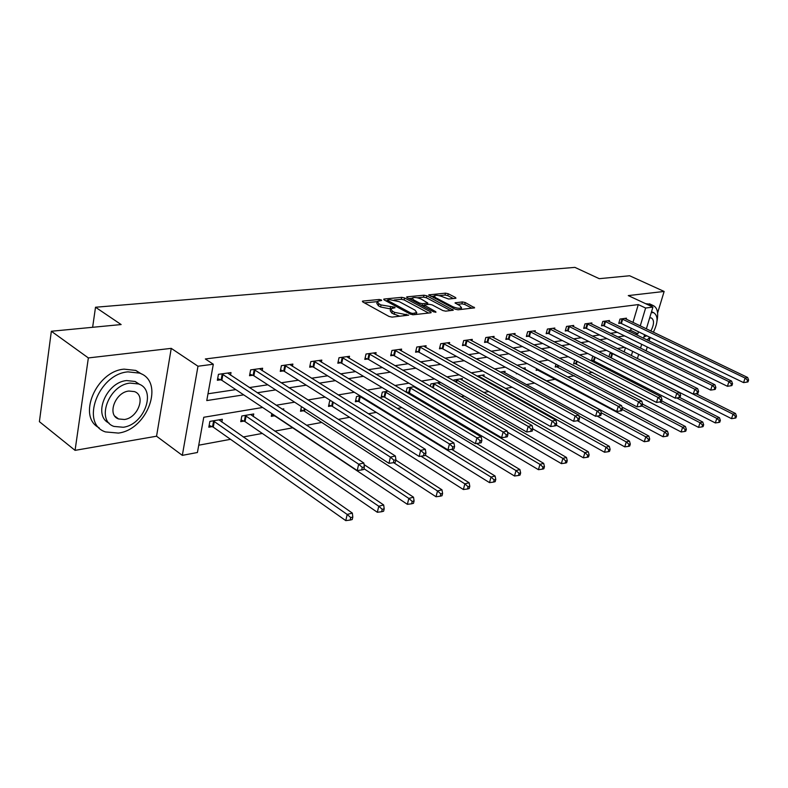 <?xml version="1.0" encoding="UTF-8"?>
<svg xmlns="http://www.w3.org/2000/svg" width="788" height="788" viewBox="0 0 788 788"><rect width="100%" height="100%" fill="white"/><g stroke="black" fill="none" stroke-linecap="round" stroke-linejoin="round"><path stroke-width="1.18" d="M381.313 299.933L379.255 299.489L362.972 301.055L362.362 301.252L362.854 301.991L389.036 316.451L392.069 317.101L408.676 315.161L394.571 312.363L392.375 311.152L390.71 308.738L395.044 307.744L394.68 307.212L381.037 304.946L378.88 303.764L377.275 301.42L381.658 300.445L381.313 299.933M455.474 298.327L455.966 298.159L455.405 297.45L448.254 293.757L445.486 293.156L428.741 294.879L455.168 309.182L458.015 309.792L474.622 307.832L465.216 302.533L462.418 301.922L455.06 302.819L460.005 305.823L461.532 307.783C459.552 308.679 456.587 308.285 452.627 306.611L435.587 297.677L434.139 295.796C436.128 294.919 439.074 295.313 442.984 296.948L448.599 299.026L455.474 298.327M632.961 322.45L638.28 304.592L645.618 308.029L652.927 307.084L646.357 328.872M51.348 331.255L88.355 357.929L75.067 450.362L39.4 421.669L51.348 331.255L121.135 324.558L95.515 307.241L574.905 267.378L599.244 278.676L629.622 275.761L664.136 291.452L628.272 295.589L652.927 307.084M75.067 450.362L156.556 436.217L171.242 348.365L88.355 357.929M171.242 348.365L197.985 366.233L213.312 364.233L206.771 400.57L243.679 394.857M638.28 304.592L205.333 358.973L213.312 364.233M404.599 297.962L401.722 297.342L384.258 299.016L383.677 299.213L384.189 299.933L410.292 314.116L413.267 314.757L430.642 312.826L431.174 312.639L430.622 311.881L404.599 297.962L404.146 299.933L401.269 299.312L394.177 300.001M407.169 296.82L424.003 295.214L426.82 295.815L453.297 310.196L445.693 311.161L442.807 310.541L432.169 304.907L429.302 304.286L423.974 304.966L435.606 311.615L435.991 312.146L433.587 311.841L407.14 297.716L406.618 297.007L407.169 296.82L406.982 297.628M646.091 350.887L647.263 347.025M649.095 340.987L650.179 337.431M657.606 312.974L664.136 291.452M95.515 307.241L92.629 327.286M207.993 393.783L235.809 389.607M249.343 387.578L267.812 384.8M281.129 382.801L298.386 380.21M311.496 378.24L327.621 375.817M340.524 373.876L355.605 371.611M368.321 369.7L382.426 367.582M394.946 365.701L408.145 363.721M420.477 361.869L432.829 360.017M444.984 358.185L456.548 356.452M468.525 354.659L479.35 353.034M491.151 351.251L501.286 349.734M512.919 347.991L522.405 346.562M533.88 344.839L542.755 343.509M554.072 341.805L562.376 340.554M573.536 338.879L581.308 337.717M592.32 336.062L599.589 334.969M610.444 333.334L617.24 332.319M627.957 330.704L630.627 330.31L631.237 328.271M230.52 375.177L231.002 372.596L218.443 374.32L217.36 380.279L220.768 379.796M262.158 370.646L262.631 368.242L250.633 369.887L249.52 375.718L252.771 375.255M292.417 366.331L292.87 364.076L281.395 365.662L280.262 371.365L283.365 370.921M321.366 362.204L321.809 360.096L310.827 361.613L309.664 367.198L312.639 366.775M349.094 358.264L349.527 356.284L339.007 357.732L337.825 363.209L340.682 362.805M375.689 354.492L376.103 352.63L366.016 354.019L364.814 359.387L367.553 358.993M401.2 350.877L401.614 349.114L391.922 350.453L390.71 355.713L393.34 355.349M425.707 347.409L426.101 345.745L416.793 347.025L415.571 352.197L418.093 351.832M449.259 344.08L449.643 342.514L440.699 343.735L439.458 348.808L441.881 348.463M471.913 340.879L472.288 339.392L463.679 340.574L462.438 345.558L464.762 345.223M493.721 337.806L494.086 336.397L485.802 337.53L484.541 342.425L486.787 342.1M514.722 334.851L515.076 333.501L507.098 334.604L505.837 339.401L508.004 339.096M534.973 331.994L535.318 330.724L527.625 331.778L526.354 336.496L528.443 336.2M554.506 329.256L554.841 328.035L547.414 329.059L546.153 333.698L548.162 333.413M573.359 326.606L573.694 325.444L566.523 326.429L565.252 330.99L567.193 330.714M591.571 324.045L591.886 322.942L584.962 323.888L583.691 328.379L585.563 328.113M609.163 321.583L609.479 320.519L602.781 321.435L601.51 325.848L603.322 325.592M626.184 319.199L626.48 318.175L620.008 319.071L618.738 323.415L620.491 323.159M198.743 445.2L230.539 439.32M243.197 436.976L262.315 433.439M274.766 431.135L292.683 427.825M306.532 425.264L321.74 422.447M338.239 419.393L349.567 417.305M368.469 413.808L376.24 412.37M397.319 408.47L401.831 407.632M424.89 403.367L426.406 403.092M437.744 400.994L438.867 400.787M461.197 396.659L464.319 396.078M483.743 392.483L488.708 391.567M505.443 388.474L512.111 387.243M526.345 384.603L534.579 383.086M546.488 380.88L555.53 379.205M567.606 376.979L574.422 375.718M588.193 373.167L592.665 372.34M608.001 369.503L610.296 369.079M624.185 351.96L625.426 347.794M221.822 422.063L222.334 419.285L209.874 421.403L208.82 427.204L212.199 426.613M253.234 416.547L253.736 413.956L241.827 415.985L240.744 421.659L243.975 421.097M271.821 413.611L271.269 416.35L274.362 415.818M283.532 410.105L283.779 408.864L282.084 409.149M301.469 406.618L300.494 411.277L303.459 410.765M331.059 400.836L329.65 401.072L328.498 406.411L331.334 405.918M360.214 395.891L356.521 396.512L355.349 401.752L358.077 401.279M388.09 391.153L382.308 392.138L381.126 397.28L383.746 396.827M407.071 392.769L408.401 392.542M406.076 392.178L407.081 387.932L414.784 386.622M415.926 388.149L416.103 387.401M430.307 386.297L430.898 383.894L439.812 382.377L439.399 384.071M453.612 380.771L453.809 380.003L462.389 378.545L461.985 380.151M483.733 376.378L484.127 374.852L476.967 376.073M504.694 372.744L505.078 371.296L500.321 372.103M516.504 373.246L516.357 373.788L517.224 373.64M524.906 369.247L525.281 367.868L522.759 368.301M536.598 368.626L536.116 370.36L538.135 370.015M555.983 364.233L555.195 367.05L557.136 366.706M574.698 360.057L573.625 363.849L575.496 363.524M593.275 356.324L592.684 356.432L591.433 360.756L593.246 360.441M608.937 356.797L609.902 353.507L611.99 353.152M262.631 407.485L203.767 417.266L197.424 452.499L182.323 455.365L197.985 366.233M156.556 436.217L182.323 455.365M644.584 334.723L643.52 338.269M641.698 344.297L640.536 348.148M638.664 354.364L637.394 358.56M635.226 334.24L637.886 333.826L638.507 331.787M640.25 325.946L645.618 308.029M257.213 392.759L275.682 389.902M288.989 387.844L306.246 385.174M319.347 383.145L335.461 380.643M348.365 378.654L363.426 376.319M376.132 374.349L390.218 372.172M402.727 370.232L415.906 368.193M428.229 366.282L440.561 364.381M452.696 362.5L464.231 360.717M476.188 358.865L486.994 357.191M498.774 355.368L508.881 353.802M520.494 352L529.96 350.542M541.405 348.769L550.26 347.39M561.548 345.646L569.832 344.366M580.963 342.642L588.715 341.44M599.688 339.746L606.937 338.623M617.772 336.939L624.539 335.895M624.559 347.36L617.359 348.562M606.455 350.364L598.762 351.645M587.7 353.487L579.466 354.856M568.256 356.718L559.45 358.176M548.074 360.067L538.657 361.633M527.113 363.554L517.056 365.218M505.325 367.169L494.578 368.951M482.68 370.931L471.185 372.842M459.099 374.852L446.816 376.891M434.543 378.929L421.403 381.106M408.933 383.185L394.886 385.519M382.219 387.617L367.188 390.119M354.314 392.257L338.219 394.926M325.139 397.103L307.911 399.959M294.614 402.175L276.145 405.239M631.375 355.555L632.636 351.369M630.627 330.31L637.886 333.826M377.107 302.178L376.822 303.439L378.427 305.793L378.88 303.764M390.553 308.955L380.584 306.975L378.427 305.793M390.533 309.497L390.247 310.767L391.902 313.191L392.375 311.152M399.792 316.244L391.902 313.191M377.117 301.666L364.489 302.887M428.603 313.053L404.146 299.933M387.371 300.661L385.815 300.819M387.903 299.933L387.854 300.583L410.765 313.003L412.843 313.447L416.763 312.59L415.04 310.167L399.398 301.735L390.07 299.726L387.903 299.933M416.428 314.402L416.458 313.87M408.765 298.583L412.055 298.268M417.207 297.766L423.54 297.145L424.003 295.214M450.716 310.6L426.357 297.756L423.54 297.145M421.294 299.135C417.305 297.45 414.281 297.066 412.213 297.982L413.621 299.893L419.61 303.084L422.486 303.705L427.815 303.035L421.294 299.135M412.085 298.544L411.631 300.12M423.855 305.488L422.053 305.675M434.021 296.318L433.587 297.844M472.042 308.236L464.733 304.444L461.945 303.843L457.178 304.345M453.356 298.544L447.791 295.658L445.033 295.057L439.103 295.628M433.991 296.13L430.888 296.436M209.145 425.402L213.272 427.135L345.774 520.622L347.183 514.446L352.354 513.096L218.995 419.856M213.252 420.831L347.183 514.446L350.739 517.588L350.168 520.06L352.236 519.519L352.807 517.046L350.739 517.588M352.354 513.096L352.807 517.046M350.168 520.06L345.774 520.622M222.945 374.359L221.861 380.299L357.21 470.554L358.668 464.191L221.852 373.847M362.273 467.392L361.692 469.944L363.77 469.471L364.351 466.929L362.273 467.392L358.668 464.191L363.859 463.029L227.633 373.059M221.861 380.299L217.665 378.604M357.21 470.554L361.692 469.944M364.351 466.929L363.859 463.029M127.942 371.867C98.293 374.024 79.943 423.786 105.464 431.923L118.407 433.085C147.701 429.539 164.948 381.619 139.614 373.128L127.942 371.867M141.653 374.064L135.782 370.429L124.12 369.148C96.215 371.109 76.909 416.872 99.15 427.776M109.168 423.156C92.541 415.808 106.183 382.19 126.592 380.565L135.122 381.471L139.742 384.465M130.118 383.096C108.803 384.839 95.653 420.565 113.994 426.426L123.194 427.263C144.322 424.801 156.901 390.03 138.649 383.983L130.118 383.096M124.415 419.492C138.048 417.985 146.213 395.478 134.452 391.597L128.877 391.035C115.156 392.237 106.754 415.158 118.564 418.95L124.415 419.492M657.025 320.972C658.601 312.629 657.271 307.458 653.035 305.458L649.194 305.34M650.415 304.247L645.648 303.685M653.37 332.24C658.128 322.331 658.246 315.821 653.735 312.708L651.272 312.57M643.924 336.939L646.731 335.767M650.858 331.039C654.198 324.449 654.375 320.086 651.38 317.938L649.676 317.869M647.046 339.983L649.864 337.284M641.55 344.799L642.082 344.484M647.244 340.081L648.13 339.067M241.069 419.955L245.038 421.6L377.334 512.279L378.762 506.231L383.677 504.96L250.545 414.498M245.058 415.434L378.762 506.231L382.229 509.314L381.648 511.727L383.618 511.205L384.189 508.792L382.229 509.314M383.677 504.96L384.189 508.792M381.648 511.727L377.334 512.279M271.594 414.744L275.416 416.31L407.376 504.33L408.834 498.42L413.523 497.198L364.056 464.565M363.948 468.683L408.834 498.42L412.213 501.424L411.631 503.788L413.503 503.296L414.084 500.932L412.213 501.424M413.523 497.198L414.084 500.932M411.631 503.788L407.376 504.33M254.977 369.936L253.854 375.748L388.947 463.334L390.424 457.109L253.894 369.444M393.941 460.241L393.35 462.723L395.32 462.27L395.921 459.788L393.941 460.241L390.424 457.109L395.369 456.006L259.41 368.685M253.854 375.748L249.826 374.133M388.947 463.334L393.35 462.723M395.921 459.788L395.369 456.006M285.581 365.711L284.438 371.404L419.157 456.459L420.644 450.372L284.507 365.228M424.072 453.425L423.471 455.858L425.353 455.434L425.953 453.001L424.072 453.425L420.644 450.372L425.353 449.327L289.797 364.499M284.438 371.404L280.558 369.868M419.157 456.459L423.471 455.858M425.953 453.001L425.353 449.327M300.819 409.75L304.503 411.247L436.03 496.755L437.507 490.973L441.969 489.811L395.832 460.133M393.655 462.654L437.507 490.973L440.797 493.909L440.206 496.213L441.999 495.741L442.59 493.436L440.797 493.909M441.969 489.811L442.59 493.436M440.206 496.213L436.03 496.755M328.813 404.963L332.369 406.391L463.383 489.525L464.861 483.862L469.136 482.749L425.392 455.277M420.989 456.203L464.861 483.862L468.082 486.728L467.491 488.993L469.195 488.54L469.786 486.275L468.082 486.728M469.136 482.749L469.786 486.275M467.491 488.993L463.383 489.525M355.664 400.373L359.092 401.732L489.515 482.62L491.003 477.065L495.091 476.011L451.721 449.377M359.249 396.049L491.003 477.065L494.155 479.872L493.554 482.089L495.179 481.655L495.78 479.439L494.155 479.872M495.091 476.011L495.78 479.439M493.554 482.089L489.515 482.62M314.865 361.662L313.703 367.247L447.929 449.909L449.436 443.959L313.811 361.2M452.785 446.934L452.174 449.318L453.967 448.904L454.577 446.53L452.785 446.934L449.436 443.959L453.927 442.954L318.864 360.5M313.703 367.247L309.96 365.78M447.929 449.909L452.174 449.318M454.577 446.53L453.927 442.954M342.908 357.791L341.726 363.258L475.381 443.654L476.898 437.832L341.864 357.338M480.158 440.748L479.547 443.073L481.261 442.689L481.872 440.364L480.158 440.748L476.898 437.832L481.182 436.877L346.71 356.668M341.726 363.258L338.121 361.859M475.381 443.654L479.547 443.073M481.872 440.364L481.182 436.877M369.789 354.088L368.587 359.446L501.592 437.695L503.128 431.991L368.754 353.635M506.31 434.838L505.689 437.113L507.324 436.749L507.945 434.464L506.31 434.838L503.128 431.991L507.216 431.075L373.404 353.004M368.587 359.446L365.1 358.097M501.592 437.695L505.689 437.113M507.945 434.464L507.216 431.075M381.431 395.96L384.751 397.27L514.515 476.011L516.012 470.574L519.913 469.559L476.553 443.496M384.928 391.695L516.012 470.574L519.085 473.312L518.474 475.489L520.041 475.075L520.641 472.899L519.085 473.312M519.913 469.559L520.641 472.899M518.474 475.489L514.515 476.011M395.576 350.522L394.355 355.782L526.65 431.991L528.187 426.406L394.552 350.089M531.299 429.184L530.679 431.42L532.245 431.066L532.865 428.83L531.299 429.184L528.187 426.406L532.097 425.53L399.014 349.478M394.355 355.782L390.996 354.492M526.65 431.991L530.679 431.42M532.865 428.83L532.097 425.53M406.184 391.715L409.396 392.976L538.44 469.687L539.947 464.349L543.69 463.374L413.867 386.78M409.602 387.509L539.947 464.349L542.952 467.038L542.341 469.165L543.838 468.771L544.449 466.644L542.952 467.038M543.69 463.374L544.449 466.644M542.341 469.165L538.44 469.687M420.329 347.104L419.108 352.266L550.625 426.525L552.171 421.058L419.324 346.681M555.205 423.786L554.585 425.973L556.082 425.628L556.702 423.442L555.205 423.786L552.171 421.058L555.914 420.221L423.609 346.09M419.108 352.266L415.847 351.024M550.625 426.525L554.585 425.973M556.702 423.442L555.914 420.221M507.452 432.198L561.371 463.62L562.878 458.389L566.474 457.454L437.419 382.781M433.311 383.48L562.878 458.389L565.823 461.019L565.213 463.117L566.651 462.733L567.252 460.645L565.823 461.019M566.474 457.454L567.252 460.645M565.213 463.117L561.371 463.62M444.127 343.824L442.886 348.887L573.585 421.304L575.132 415.936L443.122 343.41M578.106 418.605L577.486 420.753L578.924 420.428L579.544 418.28L578.106 418.605L575.132 415.936L578.727 415.138L447.239 342.839M442.886 348.887L439.734 347.695M573.585 421.304L577.486 420.753L624.766 446.865L626.283 441.92L629.454 441.093L502.941 371.66M579.544 418.28L578.727 415.138M532.846 428.899L583.366 457.808L584.883 452.676L588.321 451.78L460.084 378.939M456.134 379.609L584.883 452.676L587.759 455.247L587.149 457.306L588.528 456.941L589.129 454.893L587.759 455.247M588.321 451.78L589.129 454.893M587.149 457.306L583.366 457.808M467.008 340.662L465.757 345.636L595.6 416.291L597.146 411.031L466.013 340.258M600.062 413.641L599.432 415.749L600.811 415.434L601.431 413.336L600.062 413.641L597.146 411.031L600.594 410.262L469.973 339.707M465.757 345.636L462.704 344.484M595.6 416.291L599.432 415.749M601.431 413.336L600.594 410.262M556.23 425.106L604.485 452.223L605.992 447.19L609.301 446.323L481.911 375.236M478.099 375.876L605.992 447.19L608.809 449.712L608.208 451.731L609.528 451.376L610.129 449.367L608.809 449.712M609.301 446.323L610.129 449.367M608.208 451.731L604.485 452.223M489.023 337.628L487.762 342.504L616.718 411.484L618.275 406.322L488.048 337.225M621.121 408.883L620.491 410.952L621.821 410.646L622.441 408.588L621.121 408.883L618.275 406.322L621.574 405.584L491.86 336.703M487.762 342.504L484.807 341.401M616.718 411.484L620.491 410.952M622.441 408.588L621.574 405.584M578.924 415.906L626.283 441.92L629.041 444.393L628.43 446.372L629.701 446.038L630.311 444.058L629.041 444.393M629.454 441.093L630.311 444.058M628.43 446.372L624.766 446.865M510.23 334.693L508.969 339.49L637 406.864L638.556 401.801L509.265 334.309M641.343 404.313L640.723 406.342L641.984 406.047L642.614 404.027L641.343 404.313L638.556 401.801L641.727 401.092L512.939 333.797M508.969 339.49L506.093 338.426M637 406.864L640.723 406.342M642.614 404.027L641.727 401.092M597.117 416.074L644.269 441.704L645.786 436.847L648.839 436.05L523.222 368.223M601.283 412.804L645.786 436.847L648.485 439.28L647.884 441.221L649.105 440.896L649.706 438.955L648.485 439.28M648.839 436.05L649.706 438.955M647.884 441.221L644.269 441.704M530.669 331.876L529.398 336.584L656.493 402.432L658.039 397.457L529.713 331.492M660.777 399.92L660.157 401.91L661.378 401.634L661.999 399.644L660.777 399.92L658.039 397.457L661.093 396.778L533.259 331.009M529.398 336.584L526.611 335.56M656.493 402.432L660.157 401.91M661.999 399.644L661.093 396.778M536.382 369.385L663.043 436.749L664.55 431.972L667.495 431.203L621.998 407.061M622.185 409.425L664.55 431.972L667.2 434.355L666.599 436.266L667.771 435.951L668.372 434.05L667.2 434.355M667.495 431.203L668.372 434.05M666.599 436.266L663.043 436.749M550.379 329.157L549.108 333.787L675.247 398.167L676.784 393.281L549.433 328.783M679.463 395.694L678.842 397.644L680.014 397.379L680.635 395.428L679.463 395.694L676.784 393.281L679.729 392.621L552.851 328.31M549.108 333.787L546.399 332.792M675.247 398.167L678.842 397.644M680.635 395.428L679.729 392.621M555.451 366.115L681.118 431.972L682.625 427.273L685.452 426.535L642.584 404.116M642.003 405.987L682.625 427.273L685.215 429.618L684.614 431.489L685.747 431.194L686.348 429.322L685.215 429.618M685.452 426.535L686.348 429.322M684.614 431.489L681.118 431.972M569.399 326.527L568.128 331.078L693.292 394.059L694.829 389.252L568.463 326.163M697.459 391.626L696.838 393.547L697.971 393.291L698.582 391.37L697.459 391.626L694.829 389.252L697.656 388.622L571.763 325.71M568.128 331.078L565.489 330.123M693.292 394.059L696.838 393.547M698.582 391.37L697.656 388.622M573.881 362.953L698.532 427.362L700.03 422.752L702.758 422.043L661.625 400.826M659.802 401.959L700.03 422.752L702.581 425.047L701.98 426.899L703.073 426.603L703.674 424.762L702.581 425.047M702.758 422.043L703.674 424.762M701.98 426.899L698.532 427.362M587.759 323.996L586.489 328.468L710.668 390.099L712.204 385.381L586.843 323.632M714.785 387.706L714.164 389.597L715.258 389.351L715.868 387.46L714.785 387.706L712.204 385.381L714.933 384.771L590.025 323.198M586.489 328.468L583.928 327.542M710.668 390.099L714.164 389.597M715.868 387.46L714.933 384.771M591.68 359.889L715.317 422.929L716.824 418.389L719.454 417.709L679.66 397.457M676.734 397.95L716.824 418.389L719.326 420.644L718.715 422.466L719.769 422.181L720.37 420.368L719.326 420.644M719.454 417.709L720.37 420.368M718.715 422.466L715.317 422.929M605.509 321.543L604.238 325.946L727.423 386.287L728.949 381.648L604.593 321.189M731.481 383.933L730.87 385.785L731.914 385.549L732.535 383.697L731.481 383.933L728.949 381.648L731.579 381.067L607.676 320.765M604.238 325.946L601.736 325.05M727.423 386.287L730.87 385.785M732.535 383.697L731.579 381.067M609.873 357.269L731.52 418.645L733.017 414.183L735.559 413.523L696.021 393.665M611.655 353.211L733.017 414.183L735.47 416.399L734.869 418.182L735.894 417.916L736.485 416.133L735.47 416.399M735.559 413.523L736.485 416.133M734.869 418.182L731.52 418.645M622.668 319.17L621.387 323.513L743.577 382.604L745.103 378.053L621.762 318.825M747.585 380.299L746.975 382.121L747.989 381.885L748.6 380.062L747.585 380.299L745.103 378.053L747.645 377.482L624.746 318.421M621.387 323.513L618.964 322.647M743.577 382.604L746.975 382.121M748.6 380.062L747.645 377.482M378.959 300.809L379.255 299.489M405.889 315.574L406.214 314.176M392.306 308.128L392.611 306.768M380.584 306.975L381.037 304.946M390.07 309.004L390.533 306.985M394.099 314.402L394.571 312.363M403.811 315.801L404.136 314.402M362.776 301.952L362.972 301.055M430.386 312.856L430.622 311.881M384.071 299.864L384.258 299.016M401.269 299.312L401.722 297.342M387.588 301.774L387.854 300.583M410.479 314.215L410.765 313.003M412.538 314.747L412.843 313.447M414.675 314.599L415 313.21M426.357 297.756L426.82 295.815M452.489 310.403L452.726 309.448M424.239 306.847L424.515 305.705M435.439 312.284L435.606 311.615M413.355 301.036L413.621 299.893M419.334 304.227L419.61 303.084M422.023 305.665L422.486 303.705M426.968 304.523L427.283 303.213M435.331 298.76L435.587 297.677M452.361 307.704L452.627 306.611M455.365 303.39L455.553 302.641M461.945 303.843L462.418 301.922M464.733 304.444L465.216 302.533M473.805 308.039L474.041 307.103M429.076 295.47L429.253 294.702M445.033 295.057L445.486 293.156M447.791 295.658L448.254 293.757M455.188 298.356L455.405 297.45M212.543 426.751L213.607 420.969M213.272 427.135L214.336 421.344M222.206 373.985L221.123 379.934M244.319 421.225L245.403 415.562M245.038 421.6L246.122 415.936M254.238 369.572L253.125 375.393M284.852 365.356L283.71 371.049M303.794 410.893L304.306 408.46M304.503 411.247L304.986 408.903M331.669 406.047L332.585 401.801M332.369 406.391L333.265 402.235M358.402 401.397L359.574 396.177M359.092 401.732L360.264 396.502M314.146 361.328L312.984 366.903M342.199 357.466L341.017 362.933M369.079 353.763L367.878 359.121M384.061 396.945L385.253 391.813M384.751 397.27L385.933 392.138M394.877 350.207L393.655 355.467M408.716 392.66L409.918 387.617M409.396 392.976L410.597 387.942M419.64 346.799L418.408 351.95M432.632 387.647L433.627 383.589M433.292 388.031L434.296 383.904M443.437 343.519L442.196 348.582M455.858 382.042L456.439 379.717M456.508 382.416L457.109 380.023M466.329 340.367L465.078 345.331M478.208 376.762L478.405 375.984M478.848 377.127L479.065 376.28M488.353 337.333L487.092 342.209M509.56 334.407L508.299 339.204M530.009 331.6L528.738 336.309M549.729 328.882L548.458 333.511M557.421 366.814L557.865 365.218M558.062 367.09L558.485 365.553M568.749 326.262L567.478 330.812M575.782 363.623L576.53 361.002M576.412 363.889L577.141 361.318M587.129 323.73L585.848 328.212M593.522 360.54L594.556 356.984M594.142 360.796L595.167 357.289M604.879 321.287L603.608 325.69M610.69 357.555L611.931 353.3M611.301 357.811L612.552 353.566M622.037 318.923L620.767 323.257M387.164 301.548L387.469 300.228M416.33 314.412L416.763 312.59M423.609 306.512L423.924 305.183M427.47 304.473L427.815 303.035M461.118 309.448L461.532 307.783M114.871 416.172L118.564 418.95M135.122 381.471L138.649 383.983M139.614 373.128L135.782 370.429M651.538 311.684L653.735 312.708M653.035 305.458L649.499 303.813"/></g></svg>
